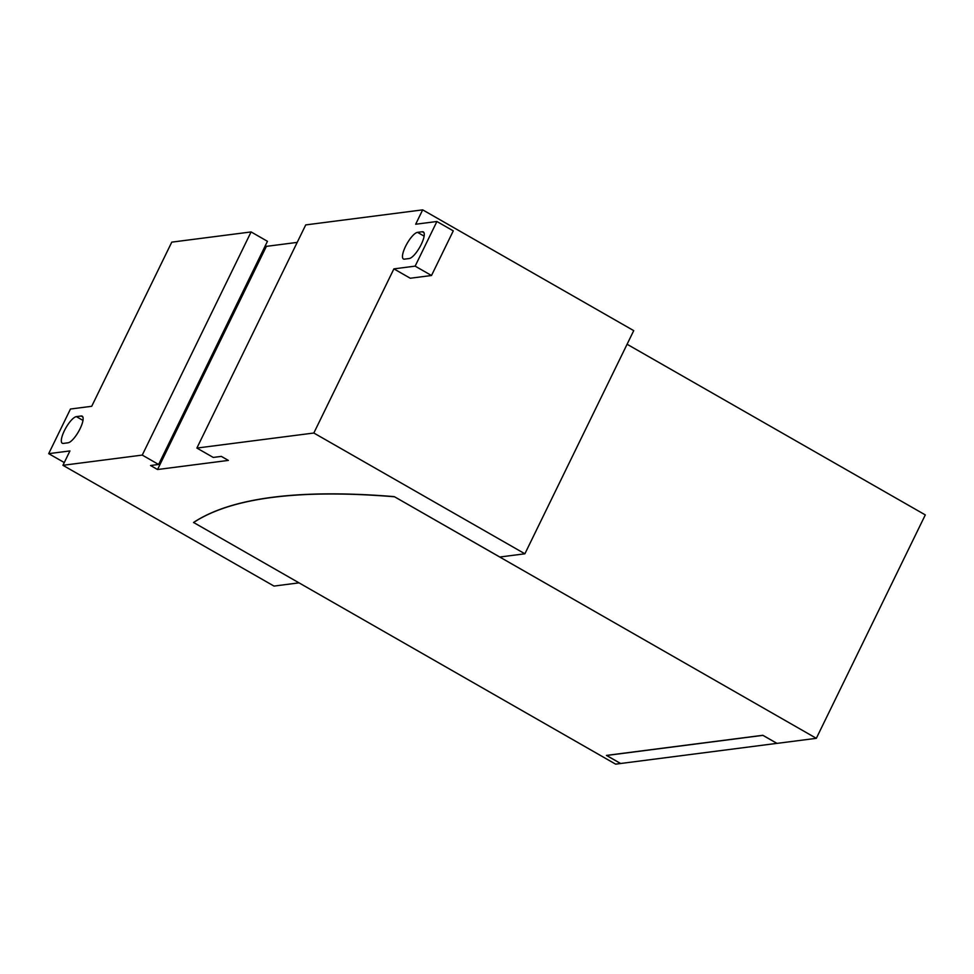 <?xml version="1.0" encoding="UTF-8"?>
<svg xmlns="http://www.w3.org/2000/svg" width="974" height="974" viewBox="0 0 974 974"><rect width="100%" height="100%" fill="white"/><g stroke="black" fill="none" stroke-linecap="round" stroke-linejoin="round"><path stroke-width="1.46" d="M776.96 743.357L620.584 763.506L606.425 755.41L762.849 735.285L776.996 743.381L816.334 738.316L925.3 514.905L627.098 344.26M776.948 743.381L762.91 735.358L606.595 755.471L620.633 763.494M415.143 266.133L431.506 275.508L453.275 230.875L436.912 221.5L415.143 266.133L393.898 268.873L313.835 433.016L524.889 553.792L633.733 330.636L422.679 209.86L415.667 224.239L436.912 221.5M404.454 259.145A15.231 4.505 119.8 0 1 403.419 258.974A15.231 4.505 119.8 0 1 406.268 244.985A15.231 4.505 119.8 0 1 417.517 232.36L422.302 231.751A15.231 4.505 119.8 0 1 423.337 231.922A15.231 4.505 119.8 0 1 420.476 245.911A15.231 4.505 119.8 0 1 409.238 258.524L404.454 259.145M393.898 268.873L410.261 278.235L431.506 275.508M64.272 462.565L48.7 453.653L70.469 409.019L91.714 406.292L171.777 242.136L251.097 231.934L267.46 241.308L158.616 464.464L142.253 455.089L251.097 231.934M63.31 443.413A15.231 4.505 119.8 0 1 62.275 443.243A15.231 4.505 119.8 0 1 65.124 429.242A15.231 4.505 119.8 0 1 76.374 416.628L81.146 416.008A15.231 4.505 119.8 0 1 82.181 416.178A15.231 4.505 119.8 0 1 79.332 430.179A15.231 4.505 119.8 0 1 68.095 442.793L63.31 443.413M48.7 453.653L69.945 450.925L62.933 465.304L142.253 455.089M265.305 245.74L266.389 246.361L157.544 469.517L150.532 465.511L158.616 464.464M266.389 246.361L297.192 242.392M422.679 209.86L305.726 224.909L196.882 448.064L213.257 457.439L221.342 456.392L228.366 460.41L157.544 469.517M196.882 448.064L313.835 433.016M620.584 763.506L615.617 764.14L193.558 522.466A1527.256 318.364 26 0 1 394.275 496.63L499.808 557.018L524.889 553.792M394.275 496.63L816.334 738.316M193.485 522.588A1527.256 318.364 26 0 1 394.214 496.764M298.848 582.878L273.998 586.08L62.933 465.304M417.517 232.36L424.128 236.146M422.302 231.751L424.007 232.725M76.374 416.628L82.985 420.415M81.146 416.008L82.851 416.994"/></g></svg>
